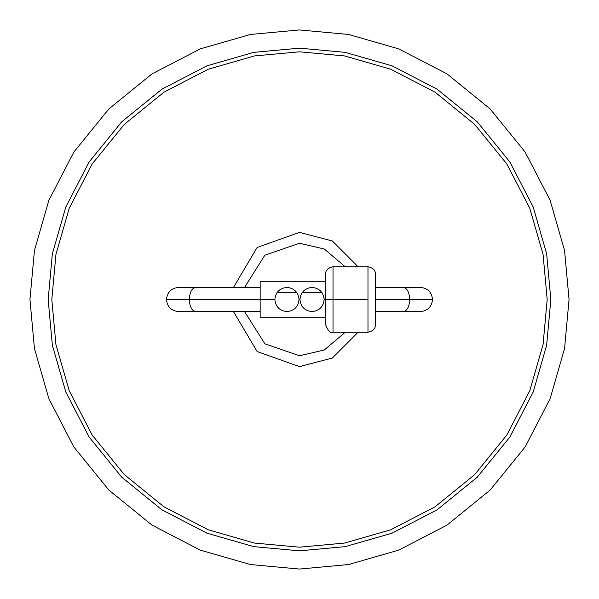 <?xml version="1.0" encoding="UTF-8"?>
<svg xmlns="http://www.w3.org/2000/svg" width="599" height="599" viewBox="0 0 599 599"><rect width="100%" height="100%" fill="white"/><g stroke="black" fill="none" stroke-linecap="round" stroke-linejoin="round"><path stroke-width="0.9" d="M324.141 299.5C323.37 292.207 319.342 288.179 312.049 287.408C304.756 288.179 300.728 292.207 299.957 299.5C300.728 306.793 304.756 310.821 312.049 311.592C319.342 310.821 323.37 306.793 324.141 299.5C323.37 306.793 319.342 310.821 312.049 311.592C304.756 310.821 300.728 306.793 299.957 299.5L299.043 299.5C298.272 292.207 294.244 288.179 286.951 287.408L286.943 287.408C279.658 288.179 275.63 292.207 274.859 299.5C275.63 306.793 279.658 310.821 286.951 311.592C294.244 310.821 298.272 306.793 299.043 299.5C298.272 306.793 294.244 310.821 286.951 311.592C279.658 310.821 275.63 306.793 274.859 299.5L189.284 299.5C189.688 306.793 191.822 310.821 195.693 311.592C191.822 310.821 189.688 306.793 189.284 299.5L260.161 299.5L260.161 281.29L260.161 299.5L274.859 299.5C275.63 292.207 279.658 288.179 286.951 287.408C294.244 288.179 298.272 292.207 299.043 299.5L299.957 299.5C300.728 292.207 304.756 288.179 312.049 287.408L312.042 287.408C319.342 288.179 323.37 292.207 324.141 299.5L325.729 299.5L325.729 324.995L325.729 274.005L325.729 299.5L333.014 299.5L324.141 299.5L324.007 297.696M276.97 292.671L296.924 292.671L276.97 292.671M302.076 292.671L322.03 292.671L302.076 292.671M375.266 324.995L375.266 299.5L375.266 324.995C375.573 328.611 373.147 331.037 367.981 332.28L333.014 332.28L333.014 299.5L367.981 299.5L367.981 266.72L367.981 332.28L367.981 299.5L333.014 299.5L333.014 332.28C330.685 333.763 328.259 331.329 325.729 324.995M375.266 274.005L375.266 299.5L409.716 299.5C409.312 292.207 407.178 288.179 403.307 287.408C407.178 288.179 409.312 292.207 409.716 299.5L375.266 299.5L375.266 274.005C375.573 270.389 373.147 267.963 367.981 266.72L333.014 266.72L333.014 299.5L333.014 266.72C327.848 267.963 325.414 270.389 325.729 274.005M189.284 299.5L166.477 299.5C167.241 306.793 171.277 310.821 178.569 311.592C171.277 310.821 167.241 306.793 166.477 299.5C167.241 292.207 171.277 288.179 178.569 287.408C171.277 288.179 167.241 292.207 166.477 299.5L189.284 299.5C189.688 292.207 191.822 288.179 195.693 287.408C191.822 288.179 189.688 292.207 189.284 299.5M409.716 299.5L432.523 299.5C431.759 292.207 427.723 288.179 420.431 287.408C427.723 288.179 431.759 292.207 432.523 299.5C431.759 306.793 427.723 310.821 420.431 311.592C427.723 310.821 431.759 306.793 432.523 299.5L409.716 299.5C409.312 306.793 407.178 310.821 403.307 311.592C407.178 310.821 409.312 306.793 409.716 299.5M312.012 287.408L311.315 287.43M569.05 299.5L564.55 348.551L550.122 398.717L525.113 447.004L490.102 490.102L447.004 525.113L398.717 550.122L348.551 564.55L299.5 569.05L250.449 564.55L200.283 550.122L151.996 525.113L108.898 490.102L73.887 447.004L48.878 398.717L34.45 348.551L29.95 299.5L34.45 348.551L48.878 398.717L73.887 447.004L108.898 490.102L151.996 525.113L200.283 550.122L250.449 564.55L299.5 569.05L348.551 564.55L398.717 550.122L447.004 525.113L490.102 490.102L525.113 447.004L550.122 398.717L564.55 348.551L569.05 299.5L564.55 250.449L550.122 200.283L525.113 151.996L490.102 108.898L447.004 73.887L398.717 48.878L348.551 34.45L299.5 29.95L250.449 34.45L200.283 48.878L151.996 73.887L108.898 108.898L73.887 151.996L48.878 200.283L34.45 250.449L29.95 299.5L34.45 250.449L48.878 200.283L73.887 151.996L108.898 108.898L151.996 73.887L200.283 48.878L250.449 34.45L299.5 29.95L348.551 34.45L398.717 48.878L447.004 73.887L490.102 108.898L525.113 151.996L550.122 200.283L564.55 250.449L569.05 299.5M48.16 299.5L52.36 253.766L65.808 206.984L89.131 161.962L121.777 121.777L161.962 89.131L206.984 65.808L253.766 52.36L299.5 48.16L345.234 52.36L392.016 65.808L437.038 89.131L477.223 121.777L509.869 161.962L533.192 206.984L546.64 253.766L550.84 299.5L546.64 253.766L533.192 206.984L509.869 161.962L477.223 121.777L437.038 89.131L392.016 65.808L345.234 52.36L299.5 48.16L253.766 52.36L206.984 65.808L161.962 89.131L121.777 121.777L89.131 161.962L65.808 206.984L52.36 253.766L48.16 299.5L52.36 345.234L65.808 392.016L89.131 437.038L121.777 477.223L161.962 509.869L206.984 533.192L253.766 546.64L299.5 550.84L345.234 546.64L392.016 533.192L437.038 509.869L477.223 477.223L509.869 437.038L533.192 392.016L546.64 345.234L550.84 299.5L546.64 253.766L533.192 206.984L509.869 161.962L477.223 121.777L437.038 89.131L392.016 65.808L345.234 52.36L299.5 48.16L253.766 52.36L206.984 65.808L161.962 89.131L121.777 121.777L89.131 161.962L65.808 206.984L52.36 253.766L48.16 299.5L52.36 345.234L65.808 392.016L89.131 437.038L121.777 477.223L161.962 509.869L206.984 533.192L253.766 546.64L299.5 550.84L345.234 546.64L392.016 533.192L437.038 509.869L477.223 477.223L509.869 437.038L533.192 392.016L546.64 345.234L550.84 299.5L546.64 345.234L533.192 392.016L509.869 437.038L477.223 477.223L437.038 509.869L392.016 533.192L345.234 546.64L299.5 550.84L253.766 546.64L206.984 533.192L161.962 509.869L121.777 477.223L89.131 437.038L65.808 392.016L52.36 345.234L48.16 299.5M547.194 299.5L543.061 344.575L529.801 390.675L506.821 435.039L474.648 474.648L435.039 506.821L390.675 529.801L344.575 543.061L299.5 547.194L254.425 543.061L208.325 529.801L163.961 506.821L124.352 474.648L92.179 435.039L69.199 390.675L55.939 344.575L51.806 299.5L55.939 344.575L69.199 390.675L92.179 435.039L124.352 474.648L163.961 506.821L208.325 529.801L254.425 543.061L299.5 547.194L344.575 543.061L390.675 529.801L435.039 506.821L474.648 474.648L506.821 435.039L529.801 390.675L543.061 344.575L547.194 299.5L543.061 254.425L529.801 208.325L506.821 163.961L474.648 124.352L435.039 92.179L390.675 69.199L344.575 55.939L299.5 51.806L254.425 55.939L208.325 69.199L163.961 92.179L124.352 124.352L92.179 163.961L69.199 208.325L55.939 254.425L51.806 299.5L55.939 254.425L69.199 208.325L92.179 163.961L124.352 124.352L163.961 92.179L208.325 69.199L254.425 55.939L299.5 51.806L344.575 55.939L390.675 69.199L435.039 92.179L474.648 124.352L506.821 163.961L529.801 208.325L543.061 254.425L547.194 299.5M345.204 332.28L324.269 350.003L299.5 355.746L264.855 343.811L244.572 311.592L264.855 343.811L299.5 355.746L324.269 350.003L345.204 332.28M233.483 311.592L257.143 351.561L299.5 366.618L332.34 358.03L358.067 332.28L332.34 358.03L299.5 366.618L257.143 351.561L233.483 311.592M233.483 287.408L257.143 247.439L299.5 232.382L332.34 240.97L358.067 266.72L332.34 240.97L299.5 232.382L257.143 247.439L233.483 287.408M345.204 266.72L324.269 248.997L299.5 243.254L264.855 255.189L244.572 287.408L264.855 255.189L299.5 243.254L324.269 248.997L345.204 266.72M260.161 299.5L260.161 317.71L260.161 299.5M325.729 281.29L260.161 281.29M260.161 311.592L178.569 311.592M375.266 287.408L420.431 287.408M420.431 311.592L375.266 311.592M178.569 287.408L260.161 287.408M260.161 317.71L325.729 317.71"/></g></svg>
